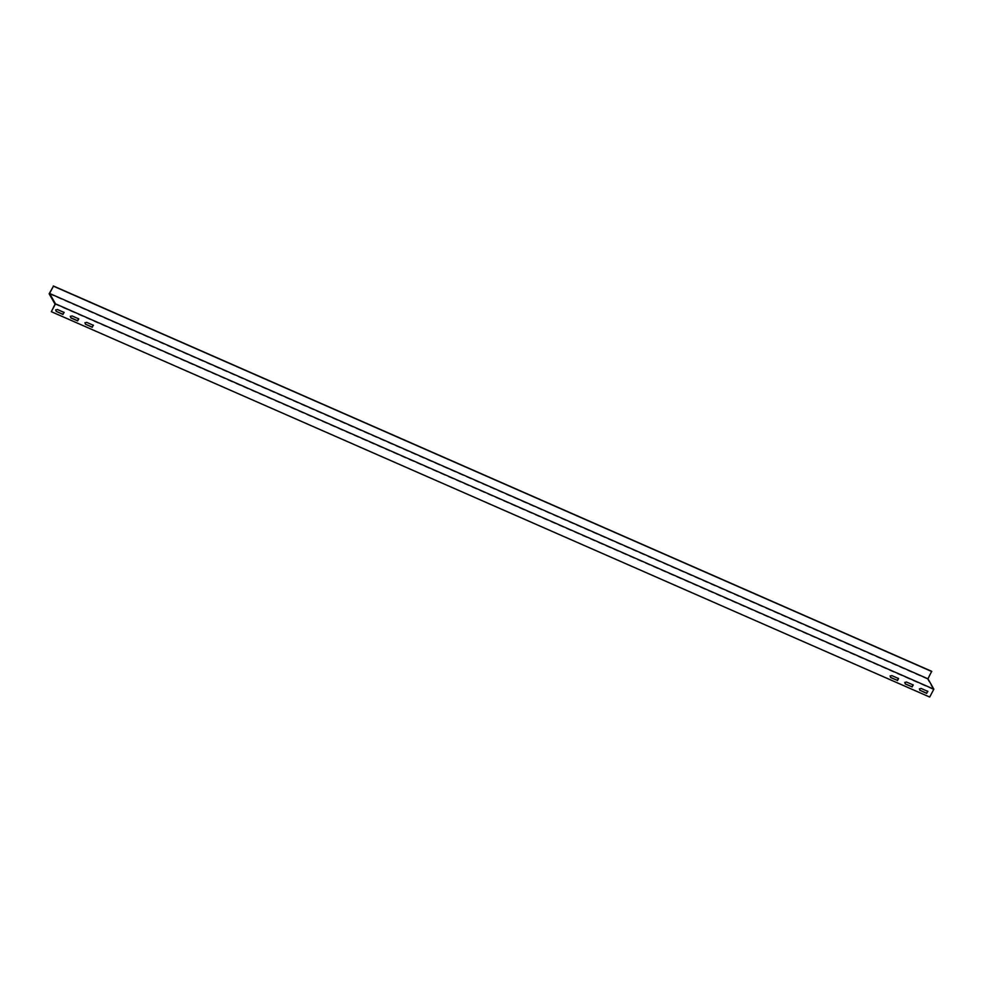 <?xml version="1.0" encoding="UTF-8"?>
<svg xmlns="http://www.w3.org/2000/svg" width="983" height="983" viewBox="0 0 983 983"><rect width="100%" height="100%" fill="white"/><g stroke="black" fill="none" stroke-linecap="round" stroke-linejoin="round"><path stroke-width="0.74" stroke-dasharray="4.92 3.69" d="M929.697 697.045L933.42 689.55L927.522 679.155L931.675 671.315M929.574 696.824L51.202 311.464M933.42 689.55L55.048 304.202M93.778 325.619L86.504 322.117L84.943 322.682L85.435 324.157L84.943 322.682M79.144 319.205L71.87 315.69L70.309 316.268L70.788 317.73L70.309 316.268M64.509 312.778L57.223 309.276L55.662 309.842L56.154 311.304L55.662 309.842M919.4 688.776L919.879 690.238L919.4 688.776L920.96 688.211L928.235 691.713M913.6 685.286L906.326 681.784L904.753 682.349L905.245 683.824L904.753 682.349M898.954 678.872L891.679 675.358L890.119 675.935L890.598 677.398L890.119 675.935M49.15 293.806L927.522 679.155"/><path stroke-width="1.47" d="M49.15 293.806L55.048 304.202L51.325 311.685L55.478 303.845L49.58 293.45L53.426 286.176L49.15 293.806M53.303 285.955L931.675 671.315L927.952 678.798L933.85 689.194L929.697 697.045L51.325 311.685M84.943 322.682L85.435 324.157L92.169 327.106L93.238 325.078M70.309 316.268L70.788 317.73L77.522 320.679L78.603 318.652M55.662 309.842L56.154 311.304L62.887 314.265L63.956 312.225M919.4 688.776L919.879 690.238L926.613 693.199L927.694 691.16M904.753 682.349L905.245 683.824L911.978 686.773L913.06 684.746M890.119 675.935L890.598 677.398L897.344 680.347L898.413 678.319M49.58 293.45L927.952 678.798M933.85 689.194L55.478 303.845M53.426 286.176L931.798 671.536M85.066 322.903L85.558 324.378L85.066 322.903L86.639 322.338L93.373 325.299L92.169 327.106M85.435 324.157L92.291 327.327M70.432 316.489L70.911 317.951L77.657 320.913L78.726 318.873L71.992 315.924L70.432 316.489L70.788 317.73M55.785 310.063L56.277 311.525L55.785 310.063L57.358 309.498L64.092 312.447L62.887 314.265M56.154 311.304L63.01 314.486M919.523 688.997L920.014 690.471L919.523 688.997L921.083 688.432L927.817 691.381L926.613 693.199M919.879 690.238L926.748 693.42M912.101 686.994L913.182 684.967L906.449 682.005L904.888 682.571L905.368 684.045L911.978 686.773M904.888 682.571L905.245 683.824M897.467 680.58L898.536 678.54L891.802 675.591L890.242 676.157L890.733 677.619L897.344 680.347M890.242 676.157L890.598 677.398"/></g></svg>
